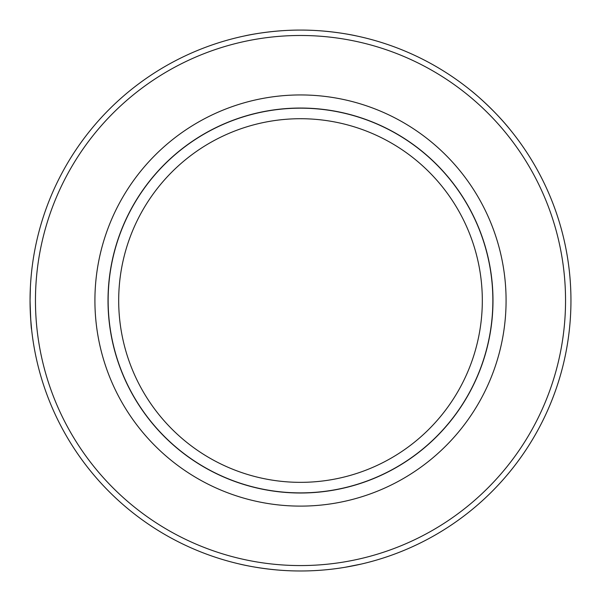 <?xml version="1.0" encoding="UTF-8"?>
<svg xmlns="http://www.w3.org/2000/svg" width="601" height="601" viewBox="0 0 601 601"><rect width="100%" height="100%" fill="white"/><g stroke="black" fill="none" stroke-linecap="round" stroke-linejoin="round"><path stroke-width="0.9" d="M245.065 35.82C244.284 35.925 270.668 29.967 300.5 30.08C330.325 29.967 356.716 35.925 355.935 35.82A270.45 270.45 0 0 1 470.883 90.496C471.169 90.533 493.819 109.021 510.527 130.147A270.45 270.45 0 0 1 361.314 564.054L345.177 567.261M30.381 287.338L30.058 300.53A270.45 270.45 0 0 1 435.725 66.313A270.45 270.45 0 0 1 435.725 534.747A270.45 270.45 0 0 1 30.05 300.53C30.598 318.568 31.117 328.274 31.62 329.649L30.613 317.974M239.686 564.054C238.905 563.933 265.289 570.439 295.061 570.92M31.094 276.753L30.613 283.101M35.459 300.53A265.041 265.041 0 0 1 433.02 70.993A265.041 265.041 0 0 1 433.02 530.059A265.041 265.041 0 0 1 35.459 300.53M506.08 300.53A205.58 205.58 0 0 0 197.706 122.491A205.58 205.58 0 0 0 197.706 478.569A205.58 205.58 0 0 0 506.08 300.53M108.015 300.53A192.485 192.485 0 0 1 300.5 108.045A192.485 192.485 0 0 1 492.985 300.53A192.485 192.485 0 0 1 300.5 493.008A192.485 192.485 0 0 1 108.015 300.53M118.69 300.53A181.81 181.81 0 0 0 391.409 457.985A181.81 181.81 0 0 0 391.409 143.076A181.81 181.81 0 0 0 118.69 300.53M108.142 300.53A192.358 192.358 0 0 1 396.683 133.94A192.358 192.358 0 0 1 396.683 467.112A192.358 192.358 0 0 1 108.142 300.53"/></g></svg>
